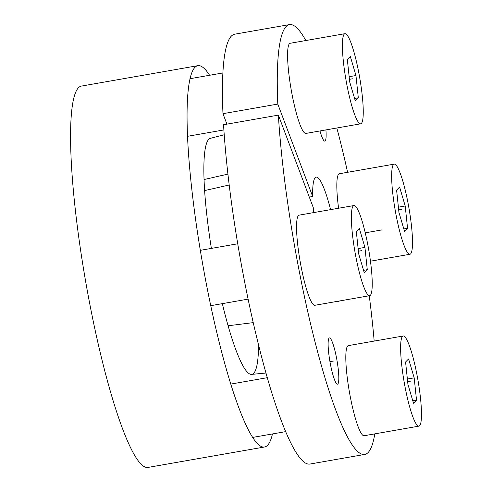 <?xml version="1.0" encoding="UTF-8"?>
<svg xmlns="http://www.w3.org/2000/svg" width="492" height="492" viewBox="0 0 492 492"><rect width="100%" height="100%" fill="white"/><g stroke="black" fill="none" stroke-linecap="round" stroke-linejoin="round"><path stroke-width="0.74" d="M204.586 190.601L229.186 184.998M227.907 174.113L204.008 179.549M222.974 113.683A218.19 33.185 -99.9 0 1 234.635 34.206L289.45 24.6A218.19 33.185 80.1 0 0 277.796 104.076L222.974 113.683L226.923 124.144M278.367 115.122A218.19 33.185 80.1 0 0 314.732 340.741A218.19 33.185 80.1 0 0 364.793 454.43L309.978 464.042A218.19 33.185 -99.9 0 1 259.917 350.347A218.19 33.185 -99.9 0 1 223.553 124.734L278.367 115.122L313.256 207.538A63.345 9.637 -99.9 0 0 313.699 212.599M336.522 357.912A23.462 3.567 -99.9 0 1 337.518 384.154A23.462 3.567 -99.9 0 1 330.415 364.185A23.462 3.567 -99.9 0 1 329.419 337.936A23.462 3.567 -99.9 0 1 336.522 357.912M277.796 104.076L312.678 196.486A63.345 9.637 -99.9 0 1 316.184 177.12A63.345 9.637 -99.9 0 1 330.593 209.635M339.326 300.999A63.345 9.637 -99.9 0 1 338.059 301.91A63.345 9.637 -99.9 0 1 336.559 301.485M364.793 454.43A218.19 33.185 80.1 0 0 374.775 433.876M374.184 341.085A218.19 33.185 80.1 0 0 369.252 295.753M347.61 172.298A218.19 33.185 80.1 0 0 336.836 127.994M305.827 40.535A218.19 33.185 80.1 0 0 289.45 24.6M325.919 129.906A23.462 3.567 -99.9 0 1 324.831 141.093A23.462 3.567 -99.9 0 1 319.997 130.946M312.678 196.486L309.308 197.077M264.61 446.982L148.129 467.4A193.559 29.44 -99.9 0 1 85.713 281.83A193.559 29.44 -99.9 0 1 81.291 86.1L197.778 65.682A193.559 29.44 80.1 0 0 202.2 261.412A193.559 29.44 80.1 0 0 264.61 446.982A193.559 29.44 80.1 0 0 272.47 433.944M209.598 75.27A193.559 29.44 80.1 0 0 197.778 65.682M258.577 345.04A119.814 18.222 -99.9 0 1 251.664 374.375A119.814 18.222 -99.9 0 1 222.347 303.644M211.382 248.398A119.814 18.222 -99.9 0 1 210.293 138.363L224.217 134.759M228.116 325.766L253.232 322.629M394.178 164.137A45.75 6.956 80.1 0 0 396.128 215.318A45.75 6.956 -99.9 0 0 409.977 254.259A45.75 6.956 -99.9 0 0 408.028 203.079A45.75 6.956 80.1 0 0 394.178 164.137L339.363 173.744A45.75 6.956 80.1 0 0 338.588 208.239M405.205 205.982L399.609 187.04L396.607 190.133L398.944 212.421L404.541 231.357L407.548 228.27L405.205 205.982L398.397 207.175M407.548 228.27L403.821 228.921M348.336 345.618A45.75 6.956 80.1 0 0 350.286 396.798A45.75 6.956 -99.9 0 0 364.129 435.74L418.95 426.133A45.75 6.956 -99.9 0 1 405.101 387.186A45.75 6.956 80.1 0 1 403.151 336.005L348.336 345.618M418.95 426.133A45.75 6.956 -99.9 0 0 417.001 374.953A45.75 6.956 80.1 0 0 403.151 336.005M414.178 377.85L408.581 358.914L405.58 362.001L407.917 384.289L413.514 403.231L416.521 400.137L414.178 377.85L407.37 379.043M416.521 400.137L412.794 400.789M299.087 215.158A45.75 6.956 80.1 0 0 301.036 266.344A45.75 6.956 -99.9 0 0 314.886 305.286L369.701 295.68A45.75 6.956 -99.9 0 1 355.851 256.732A45.75 6.956 80.1 0 1 353.908 205.551L299.087 215.158M369.701 295.68A45.75 6.956 -99.9 0 0 367.752 244.499A45.75 6.956 80.1 0 0 353.908 205.551M364.935 247.396L359.338 228.454L356.331 231.547L358.674 253.835L364.271 272.771L367.278 269.684L364.935 247.396L358.121 248.589M367.278 269.684L363.551 270.336M290.114 43.29A45.75 6.956 80.1 0 0 292.063 94.47A45.75 6.956 -99.9 0 0 305.913 133.418L360.728 123.806A45.75 6.956 -99.9 0 1 346.885 84.864A45.75 6.956 80.1 0 1 344.935 33.684L290.114 43.29M360.728 123.806A45.75 6.956 -99.9 0 0 358.779 72.625A45.75 6.956 80.1 0 0 344.935 33.684M355.962 75.522L350.365 56.586L347.358 59.673L349.701 81.961L355.298 100.903L358.305 97.81L355.962 75.522L349.148 76.721M358.305 97.81L354.578 98.462M333.465 361.048L329.954 361.663M402.075 209.198L398.674 209.795M411.048 381.072L407.647 381.669M361.804 250.612L358.397 251.209M352.832 78.745L349.425 79.341M365.248 232.833L381.94 229.905M251.664 374.375L265.981 373.028M409.977 254.259L370.476 261.184M267.31 377.684L230.865 384.074M285.729 431.619L252.79 437.394M237.722 243.78L200.305 250.342M248.109 299.13L210.779 305.673M222.858 72.945L189.918 78.72M223.885 129.931L187.44 136.321"/></g></svg>
